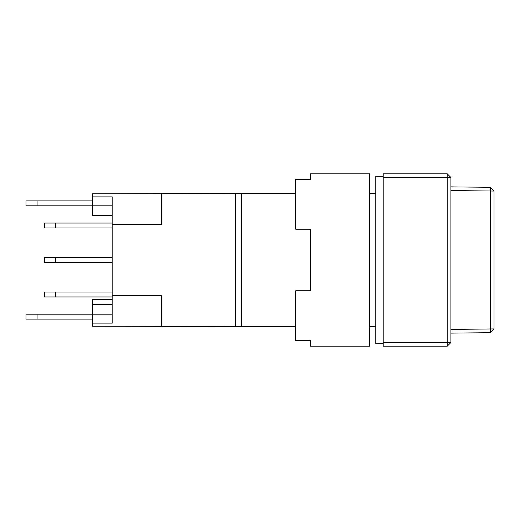 <?xml version="1.0" encoding="UTF-8"?>
<svg xmlns="http://www.w3.org/2000/svg" width="520" height="520" viewBox="0 0 520 520"><rect width="100%" height="100%" fill="white"/><g stroke="black" fill="none" stroke-linecap="round" stroke-linejoin="round"><path stroke-width="0.78" d="M295.718 326.508L241.527 326.508L241.527 193.492L295.718 193.492M369.61 193.492L375.772 193.492M241.527 326.508L235.372 326.508L235.372 193.492L241.527 193.492M383.156 343.746L375.772 343.746L375.772 176.254L383.156 176.254M235.372 326.508L92.508 326.222L92.508 304.337L112.21 304.337L112.21 323.122L112.21 295.731L161.473 295.731L161.473 326.508L161.473 295.243L112.21 295.243L112.21 224.757L161.473 224.757L161.473 193.492L161.473 224.269L112.21 224.269L112.21 223.054L44.473 223.054L44.473 227.981L112.21 227.981M375.772 326.508L369.61 326.508M383.156 177.483L383.156 173.791L447.2 173.791L447.2 342.518L383.156 342.518L383.156 346.209L447.2 346.209L447.2 342.518L450.892 342.518L450.892 177.483L383.156 177.483L383.156 342.518M447.2 173.791L450.892 177.483M450.892 342.518L447.2 346.209M450.892 329.427L494 328.926L494 191.074L490.308 187.297L450.892 186.881M450.892 333.119L490.308 332.703L490.308 190.996L450.892 190.573M494 191.074L490.308 190.996L490.308 187.297M490.308 332.703L494 328.926M112.21 292.019L44.473 292.019L44.473 296.946L112.21 296.946M112.21 295.731L112.21 295.243M112.21 224.757L112.21 196.879L112.21 215.664L92.508 215.664L92.508 193.778L235.372 193.492M112.21 257.536L44.473 257.536L44.473 262.464L112.21 262.464M112.21 196.879L92.508 196.879M92.508 323.122L112.21 323.122M112.21 299.409L92.508 299.409L92.508 304.337L112.21 304.337M112.21 215.664L92.508 215.664M161.473 224.269L161.473 224.757M161.473 295.243L161.473 295.731M92.508 200.883L26 200.883L26 205.81L112.21 205.81M37.082 319.118L37.082 314.19L26 314.19L26 319.118L92.508 319.118M37.082 314.19L112.21 314.19M369.61 260L369.61 346.209L310.492 346.209L310.492 340.522L295.718 340.522L295.718 290.791L310.492 290.791L310.492 229.209L295.718 229.209L295.718 179.478L310.492 179.478L310.492 173.791L369.61 173.791L369.61 260M55.556 292.019L55.556 296.946M55.556 227.981L55.556 223.054M55.556 262.464L55.556 257.536M37.082 200.883L37.082 205.81"/></g></svg>
